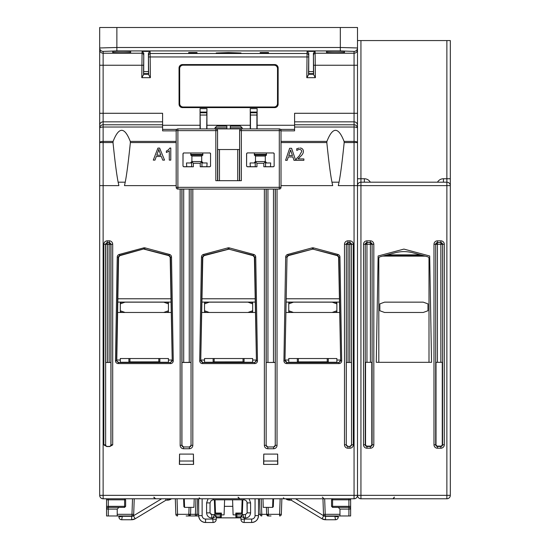 <?xml version="1.0" encoding="UTF-8"?>
<svg xmlns="http://www.w3.org/2000/svg" width="550" height="550" viewBox="0 0 550 550"><rect width="100%" height="100%" fill="white"/><g stroke="black" fill="none" stroke-linecap="round" stroke-linejoin="round"><path stroke-width="0.82" d="M206.759 112.716L206.745 114.978M256.946 112.716L256.933 114.978M200.069 128.906L200.062 108.625L200.289 128.906M206.711 128.906L206.938 108.625L206.931 128.906M250.477 128.906L250.456 115.039L256.919 115.039L256.898 128.906M326.824 142.574L326.927 141.398C332.64 126.644 338.36 126.644 344.073 141.398L344.176 142.574C342.244 161.453 340.539 174.659 339.048 182.188L331.959 182.188C330.461 174.659 328.756 161.453 326.824 142.574L281.016 142.574M360.938 498.781L446.875 498.781L360.938 498.781L360.938 495.344L357.5 495.344A3.438 3.438 0 0 0 360.938 498.781A3.438 3.438 0 0 1 357.5 495.344L357.5 185.625L357.5 495.344A3.438 3.438 0 0 1 354.062 498.781A3.438 3.438 0 0 0 357.5 495.344L103.125 495.344L103.125 185.625L118.889 185.625L118.14 182.188C116.648 174.659 114.943 161.453 113.011 142.574L113.114 141.398C118.828 126.644 124.547 126.644 130.261 141.398L130.364 142.574C128.432 161.453 126.727 174.659 125.235 182.188L124.486 185.625L176.172 185.625M160.847 155.183L156.764 155.183L158.091 151.656A16.837 16.837 0 0 0 158.737 149.359A34.451 34.451 0 0 0 159.541 151.731L160.847 155.183M164.553 160.119L159.637 148.088L157.919 148.088L153.292 160.119L154.983 160.119L156.303 156.475L161.343 156.475L162.738 160.119L164.553 160.119M289.637 148.294L285.581 160.325L287.196 160.325L288.289 156.963L292.882 156.963L293.975 160.325L295.659 160.325L291.603 148.294L289.637 148.294M292.442 155.595L288.729 155.595L290.579 149.93L292.442 155.595M299.062 148.088L296.711 148.761L296.808 150.48A6.105 6.105 0 0 1 297.969 149.813A4.592 4.592 0 0 1 299.674 149.428A2.193 2.193 0 0 1 301.737 151.436L299.365 155.726A51.177 51.177 0 0 1 296.457 158.613L296.457 160.325L303.882 160.325L303.882 158.929L297.962 158.929A60.548 60.548 0 0 0 301.153 155.815A11.055 11.055 0 0 0 302.768 153.759M301.744 151.436L299.365 155.726M302.754 153.752A4.696 4.696 0 0 0 303.346 150.851A3.197 3.197 0 0 0 300.149 148.039M169.297 150.728L169.297 160.119L170.782 160.119L170.782 148.039L169.854 148.039A7.652 7.652 0 0 1 166.375 151.03L166.375 152.481A10.312 10.312 0 0 0 169.297 150.728M370.329 182.188A6.875 6.875 0 0 0 364.375 178.75L360.938 178.75L360.938 40.562L446.875 40.562L446.875 185.625L450.312 185.625L450.312 178.75L450.312 495.344L450.312 185.625A3.438 3.438 0 0 0 446.875 182.188L360.938 182.188L360.938 185.625L446.875 185.625L446.875 495.344L360.938 495.344L360.938 185.625L357.5 185.625L357.5 27.5L99.688 27.5L99.688 495.344L99.688 185.625L103.125 185.625L103.125 142.574L113.011 142.574M99.688 125.262L99.688 128.205A3.438 1.176 0 0 1 103.125 127.029L162.594 127.029L162.594 113.279L99.688 113.279L99.688 125.262A3.438 3.424 180 0 1 103.125 121.839L162.594 121.839M99.688 47.967L99.688 49.782A3.438 3.438 180 0 0 103.125 53.219L103.125 51.398A3.438 3.438 180 0 1 99.688 47.967L116.875 47.486L116.875 27.5M99.688 237.607L99.688 260.294M99.688 289.706L99.688 287.643L99.688 289.706M99.688 299.908L99.688 293.04M99.688 399.272L99.688 392.404M103.125 51.398L116.875 50.923L340.312 50.923L354.062 51.398L354.062 113.279L294.594 113.279L294.594 130.852L281.016 130.852M308.708 71.617L308.784 53.178L307.079 51.398L315.109 51.398L313.404 53.178L313.479 71.617L308.708 71.617L308.688 73.631L313.5 73.631L313.479 71.617M313.5 73.631L313.658 74.25L308.529 74.25L308.688 73.631M313.404 53.178L313.658 74.25M308.529 74.25L308.784 53.178M148.479 71.617L148.404 53.178L148.665 74.718L148.479 71.617L143.708 71.617L143.522 74.718L143.784 53.178L142.079 51.398L150.109 51.398L148.404 53.178M112.716 51.569C112.276 51.171 131.099 51.171 130.659 51.569L130.646 52.415C131.072 52.814 112.303 52.814 112.729 52.415L112.716 51.569M344.472 51.569L344.458 52.415C344.884 52.814 326.116 52.814 326.542 52.415L326.528 51.569C326.088 51.171 344.912 51.171 344.472 51.569M326.542 52.415L326.528 51.569M240.982 52.986C241.567 53.542 215.621 53.542 216.205 52.986L228.594 52.559L240.982 52.986M143.784 53.178L143.708 71.617M268.489 52.999L260.198 52.999L260.178 52.518L268.51 52.518L268.489 52.999L268.51 52.518M260.198 52.999L260.178 52.518M196.989 52.999L188.698 52.999L188.678 52.518L197.01 52.518L196.989 52.999L197.01 52.518M188.698 52.999L188.678 52.518M148.5 71.679L148.521 73.693M313.5 71.679L313.521 73.693M360.938 40.562L357.5 40.562L357.5 47.967L340.312 47.486L116.875 47.486L116.875 50.923M142.079 51.398L141.804 77.688L150.384 77.688L148.665 74.718M141.804 77.688L143.522 74.718M313.665 74.718L315.384 77.688L315.109 51.398M307.079 51.398L306.804 77.688L308.522 74.718M176.172 130.852L162.594 130.852L162.594 127.029M250.257 128.906L250.25 108.625L250.264 112.062L257.111 112.062L257.125 108.625L257.118 128.906M179.664 68.626L179.039 67.994L179.066 104.198L179.692 103.572L179.664 68.626A3.465 3.438 -135 0 1 183.095 65.196L274.093 65.196A3.465 3.438 -45 0 1 277.523 68.626L277.496 103.572A3.465 3.438 45 0 1 274.072 106.989L183.116 106.989A3.465 3.438 135 0 1 179.692 103.572M179.039 67.994A3.465 3.438 -135 0 1 182.462 64.57L183.095 65.196M274.093 65.196L274.725 64.57L182.462 64.57M274.725 64.57A3.465 3.438 -45 0 1 278.149 67.994L277.523 68.626M277.496 103.572L278.121 104.198L278.149 67.994M278.121 104.198A3.465 3.438 45 0 1 274.697 107.614L274.072 106.989M183.116 106.989L182.49 107.614L274.697 107.614M182.49 107.614A3.465 3.438 135 0 1 179.066 104.198M257.111 112.062L256.933 112.777L250.442 112.777L250.264 112.062M256.919 115.039L256.933 112.777M250.442 112.777L250.456 115.039M230.312 126.156L240.426 126.156L242.144 127.786L230.312 127.786L230.312 128.906L230.312 126.156M215.043 127.786L216.762 126.156L226.875 126.156L226.875 128.906L226.875 127.786L215.043 127.786L214.981 128.906M221.031 126.156L226.875 126.156M184.016 152.907A1.031 1.031 45 0 0 182.985 153.938L183.047 154A1.031 1.031 45 0 1 184.078 152.969L209.516 152.969A1.031 1.031 135 0 1 210.547 154L210.547 165.688A1.031 1.031 -135 0 1 209.516 166.719L209.577 166.781A1.031 1.031 -135 0 0 210.609 165.749M183.047 154L182.985 165.749L182.985 153.938M182.985 165.749A1.031 1.031 -45 0 0 184.016 166.781L184.078 166.719A1.031 1.031 -45 0 1 183.047 165.688M184.078 166.719L191.641 166.719L191.641 161.562L201.953 161.562L201.953 166.719L209.516 166.719M210.547 165.688L210.547 154M273.109 152.969L247.61 152.907L273.109 152.969A1.031 1.031 135 0 1 274.141 154L274.141 165.688A1.031 1.031 -135 0 1 273.109 166.719L273.171 166.781A1.031 1.031 -135 0 0 274.202 165.749M247.61 152.907A1.031 1.031 45 0 0 246.579 153.938L246.641 154A1.031 1.031 45 0 1 247.672 152.969M246.641 154L246.579 165.749L246.579 153.938M246.579 165.749A1.031 1.031 -45 0 0 247.61 166.781L247.672 166.719A1.031 1.031 -45 0 1 246.641 165.688M247.672 166.719L255.234 166.719L255.234 161.562L265.547 161.562L265.547 166.719L273.109 166.719M274.141 165.688L274.141 154M177.891 128.906L177.891 130.625L215.834 130.625L215.834 128.906L177.891 128.906A1.719 1.719 0 0 0 176.172 130.625L176.172 187.344A1.719 1.719 0 0 0 177.891 189.062L279.297 189.062L177.891 189.062L177.891 187.344L176.172 187.344M176.172 130.625L177.891 130.625L177.891 187.344L279.297 187.344L279.297 189.062A1.719 1.719 0 0 0 281.016 187.344L279.297 187.344L279.297 128.906L241.333 128.906L241.354 130.625L281.016 130.625L281.016 187.344M201.953 166.719L201.926 161.59L191.668 161.59L191.641 166.719M191.668 166.746L193.359 166.781L193.359 163.281L191.641 161.562M193.359 163.281L200.234 163.281L201.953 161.562M265.547 166.719L265.519 161.59L255.234 161.562M256.953 163.281L255.262 161.59L255.262 166.746L256.953 166.781L256.953 163.281L263.828 163.281L265.547 161.562M209.516 152.969L184.078 152.969M239.614 149.531L239.614 130.625A1.719 1.719 -90 0 1 241.354 128.906A1.719 1.719 180 0 0 239.614 130.625L239.635 180.682L217.553 180.682L217.553 130.625L217.573 149.531L239.614 149.531M281.016 130.625A1.719 1.719 0 0 0 279.297 128.906M210.609 153.938A1.031 1.031 135 0 0 209.577 152.907M193.359 166.781L184.016 166.781M200.234 163.281L200.234 166.781L201.926 166.746M200.234 166.781L209.577 166.781M263.828 163.281L263.828 166.781L265.519 166.746M263.828 166.781L273.171 166.781M274.202 153.938A1.031 1.031 135 0 0 273.171 152.907M256.953 166.781L247.61 166.781M241.333 128.906L215.854 128.906A1.719 1.719 0 0 1 217.573 130.625L215.834 130.625L215.834 180.696L217.553 180.682M215.834 180.696L241.354 180.696L241.354 130.625L239.635 130.625M239.635 180.682L241.354 180.696M250.339 166.719L250.078 162.965L255.234 162.965M265.547 162.965L270.703 162.965L270.442 166.719M265.293 161.562L265.293 156.056L255.496 156.056L254.306 155.059L266.475 155.059L266.475 154.371L254.306 154.371L254.306 155.059M265.547 162.278L266.234 162.278L266.234 162.965M254.547 162.965L254.547 162.278L255.234 162.278M186.746 166.719L186.484 162.965L191.641 162.965M201.953 162.965L207.109 162.965L206.848 166.719M201.699 161.562L201.699 156.056L191.902 156.056L190.712 155.059L202.881 155.059L202.881 154.371L190.712 154.371L190.712 155.059M201.953 162.278L202.641 162.278L202.641 162.965M190.953 162.965L190.953 162.278L191.641 162.278M118.147 182.188L125.228 182.188M179.548 454.094L179.369 464.406L193.6 464.406L193.421 454.094L193.421 461.017L179.548 461.017L179.548 454.094L193.421 454.094M106.803 446.552L107.298 446.497A1.719 1.719 45 0 1 105.579 444.778L103.861 444.895L106.796 446.552L109.759 446.552L112.702 444.895L110.921 444.716A1.719 1.719 -135 0 1 109.203 446.428L107.36 446.428A1.719 1.719 -45 0 1 105.641 444.716L105.641 362.471L110.921 362.471L105.641 362.471M263.766 454.094L263.587 464.406L277.819 464.406L277.64 454.094L263.766 454.094L263.766 461.017L277.64 461.017L277.695 464.406M116.779 360.037L120.312 360.037M168.438 360.037L171.971 360.037M159.844 358.531L168.438 358.531L168.438 362.251L159.844 362.251L159.844 358.531L158.812 358.531L158.812 361.859L159.844 361.893M128.906 361.893L158.812 361.859M128.906 358.531L128.906 362.251L120.312 362.251L120.312 358.531L158.812 358.531M200.998 360.037L204.531 360.037M252.656 360.037L256.19 360.037M244.062 358.531L244.062 362.251L252.656 362.251L252.656 358.531L243.031 358.531L243.031 361.859L213.125 361.893M244.062 361.893L243.031 361.859M213.125 358.531L204.531 358.531L204.531 362.251L213.125 362.251L213.125 358.531L243.031 358.531M285.216 360.037L288.75 360.037M336.875 360.037L340.409 360.037M328.281 358.531L336.875 358.531L336.875 362.251L328.281 362.251L328.281 358.531L327.25 358.531L327.25 361.859L328.281 361.893M297.344 361.893L327.25 361.859M298.375 361.859L298.375 358.531L297.344 358.531L297.344 362.251L288.75 362.251L288.75 358.531L297.344 358.531L288.75 358.531M263.711 464.406L263.766 461.017M228.147 249.212L203.761 255.427L202.489 257.056L200.743 360.807L202.792 257.297L204.064 255.667L228.862 249.171M312.544 249.171L313.225 249.205M287.011 257.297L284.962 360.807L287.011 257.297L288.282 255.667L312.366 249.212L287.98 255.427L286.708 257.056L285.677 257.043A2.75 2.75 -142 0 1 287.712 254.43L312.097 247.892A2.75 2.75 90 0 1 313.528 247.892L337.913 254.43L337.645 255.427L313.259 249.212L337.343 255.667L338.614 257.297L340.663 360.807L338.917 257.056L337.645 255.427L337.343 255.667M189.255 189.062L189.255 362.347L191.036 362.471L191.036 445.239A1.719 1.719 -135 0 1 189.317 446.957L183.652 446.957A1.719 1.719 -45 0 1 181.933 445.239L183.583 447.019L183.583 448.738A3.444 3.438 -45 0 1 180.153 445.308L181.871 445.308L181.871 189.062M189.255 362.347L181.933 362.471L181.933 445.239M144.107 249.171L168.905 255.667L170.177 257.297L172.226 360.807L170.479 257.056L169.208 255.427L144.822 249.212M351.546 362.471L346.266 362.471L351.546 362.471L351.546 444.716A1.719 1.719 -135 0 1 349.827 446.428L347.985 446.428A1.719 1.719 -45 0 1 346.266 444.716L346.266 362.471M110.921 362.471L110.921 444.716M275.192 362.409L266.152 362.471L275.254 362.471L275.192 189.062M275.254 362.471L275.254 445.239A1.719 1.719 -135 0 1 273.536 446.957L267.871 446.957A1.719 1.719 -45 0 1 266.152 445.239L266.152 362.471M200.991 360.566L202.702 362.312L202.455 363.584A2.75 2.75 -44.5 0 1 199.712 360.793L201.458 257.043A2.75 2.75 -142 0 1 203.493 254.43L227.879 247.892A2.75 2.75 -90 0 1 229.309 247.892L253.694 254.43L253.426 255.427L229.041 249.212L253.124 255.667L254.396 257.297L256.444 360.807L254.698 257.056L253.426 255.427L253.124 255.667M199.712 360.793L200.743 360.807L202.455 362.553L254.732 362.553L256.197 360.566M285.209 360.566L286.921 362.312L286.674 363.584A2.75 2.75 -44.5 0 1 283.931 360.793L285.677 257.043M283.931 360.793L284.962 360.807L286.674 362.553L338.951 362.553L340.416 360.566M116.772 360.566L118.573 257.297L119.845 255.667L143.928 248.889L119.542 255.427L118.271 257.056L116.524 360.807L118.484 362.312L118.236 363.584A2.75 2.75 -44.5 0 1 115.493 360.793L117.239 257.043A2.75 2.75 -142 0 1 119.274 254.43L143.66 247.892A2.75 2.75 90 0 1 145.09 247.892L169.476 254.43L168.905 255.667M115.493 360.793L116.524 360.807L118.236 362.553L170.514 362.553L171.978 360.566M170.177 257.297L171.511 257.043L173.257 360.793L172.226 360.807L170.514 362.553L170.514 363.584L118.236 363.584A2.75 2.75 135.5 0 1 115.844 362.182M118.573 257.297L117.239 257.043M338.614 257.297L339.948 257.043L341.694 360.793L340.663 360.807L338.951 362.553L338.951 363.584L286.674 363.584A2.75 2.75 135.5 0 1 284.281 362.182M254.396 257.297L255.729 257.043L257.476 360.793L256.444 360.807L254.732 362.553L254.732 363.584L202.455 363.584A2.75 2.75 135.5 0 1 200.062 362.182M202.792 257.297L201.458 257.043M255.179 302.094L202.008 302.094M180.153 189.062L180.153 445.308A3.444 3.438 -45 0 0 183.583 448.738L189.386 448.738L189.386 447.019L191.097 445.308L192.816 445.308L192.816 189.062M345.84 241.553A3.444 3.438 45 0 1 347.923 240.845L347.923 242.564L346.204 244.282L344.486 244.282L344.486 444.778A3.444 3.438 -45 0 0 347.923 448.209A3.444 3.438 -45 0 1 344.486 444.778L346.204 444.778L347.923 446.497L347.923 448.209L349.889 448.209A3.444 3.438 -135 0 0 353.327 444.778A3.444 3.438 -135 0 1 349.889 448.209L349.889 446.497L351.608 444.778L353.327 444.778L353.327 244.282L351.608 244.282L349.889 242.564L349.889 240.845A3.444 3.438 -45 0 1 352.502 242.048M264.371 189.062L264.371 445.308A3.444 3.438 -45 0 0 267.802 448.738A3.444 3.438 -45 0 1 264.371 445.308L266.09 445.308L267.802 447.019L267.802 448.738L273.604 448.738L273.604 447.019L275.316 445.308L277.035 445.308L277.035 189.062M107.422 362.347L107.422 244.406L110.859 244.406A1.719 1.719 45 0 0 109.141 242.688L109.141 362.347M109.203 446.428L109.264 446.497A1.719 1.719 135 0 0 110.983 444.778L110.983 244.282L109.264 242.564L109.264 240.845A3.444 3.438 135 0 1 111.348 241.546M104.686 242.048A3.444 3.438 -135 0 1 107.298 240.845L107.298 242.564L105.579 244.282L107.422 244.406L107.422 242.688A1.719 1.719 -45 0 0 105.703 244.406L105.703 362.409M112.702 444.895L112.702 244.282L110.859 244.406L110.859 362.409M346.266 444.716L346.328 244.406A1.719 1.719 135 0 1 348.047 242.688L348.047 244.406L346.328 244.406L346.328 362.409M351.484 362.409L351.484 244.406L349.766 244.406L349.766 242.688A1.719 1.719 -135 0 1 351.484 244.406L351.546 444.716M105.641 444.716L105.579 244.282L103.861 244.282L103.861 444.895M170.961 302.094L117.789 302.094M339.398 302.094L286.227 302.094M277.64 461.017L277.64 454.094M193.476 464.406L193.421 461.017M179.548 461.017L179.492 464.406M294.594 127.029L354.062 127.029L354.062 498.781L103.125 498.781L103.125 495.344L99.688 495.344A3.438 3.438 0 0 0 103.125 498.781A3.438 3.438 0 0 1 99.688 495.344M288.282 255.667L287.712 254.43M204.064 255.667L203.493 254.43M119.845 255.667L119.274 254.43M293.473 302.156L288.75 303.875L288.75 310.75L293.473 312.469L332.152 312.469L336.875 310.75L336.875 303.875L332.152 302.156L290.524 302.156L288.75 302.803L288.75 303.875M290.524 312.469L288.75 311.822L288.75 310.75M336.875 310.75L336.875 311.822L335.101 312.469M286.048 312.469L293.473 312.469M332.152 312.469L339.577 312.469M332.152 302.156L335.101 302.156L336.875 302.803L336.875 303.875M209.254 302.156L204.531 303.875L204.531 310.75L209.254 312.469L247.933 312.469L252.656 310.75L252.656 303.875L247.933 302.156L206.305 302.156L204.531 302.803L204.531 303.875M206.305 312.469L204.531 311.822L204.531 310.75M247.933 302.156L250.883 302.156L252.656 302.803L252.656 303.875M252.656 310.75L252.656 311.822L250.883 312.469M201.829 312.469L209.254 312.469M247.933 312.469L255.358 312.469M168.438 310.75L168.438 303.875L163.714 302.156L125.036 302.156L120.312 303.875L120.312 310.75L125.036 312.469L163.714 312.469L168.438 310.75L168.438 311.822L166.664 312.469M122.086 312.469L120.312 311.822L120.312 310.75M117.611 312.469L125.036 312.469M120.312 303.875L120.312 302.803L122.086 302.156L125.036 302.156M163.714 312.469L171.139 312.469M163.714 302.156L166.664 302.156L168.438 302.803L168.438 303.875M181.933 362.471L191.036 362.471M249.109 498.795L250.594 502.906L250.594 512.875C250.264 515.982 248.545 517.701 245.438 518.031L244.406 518.031L244.406 519.062L251.625 519.062A3.438 3.438 -135 0 0 255.062 515.625L258.5 515.625A6.882 6.875 -135 0 1 251.625 522.5L244.062 522.5A3.094 3.094 -135 0 1 240.969 519.406L240.969 516.312L242.688 514.594L245.438 514.594L247.156 512.875L246.984 501.882L245.699 500.28L244.062 499.812L213.125 499.812L211.186 500.493L210.031 502.906L210.031 512.875L211.75 514.594L214.5 514.594L216.219 516.312L216.219 519.406A3.094 3.094 135 0 1 213.125 522.5L205.562 522.5C201.396 522.081 199.107 519.791 198.688 515.625A6.882 6.875 135 0 0 205.562 522.5L205.562 519.062L212.781 519.062L213.125 522.5L205.562 522.5M240.969 519.406L244.406 519.062L244.062 522.5A3.094 3.094 -45 0 1 240.969 519.406L240.969 516.312L242.688 514.594L245.438 514.594L245.438 518.031M206.594 512.875L206.594 502.906L210.031 502.906L210.031 512.875L206.594 512.875C206.924 515.982 208.643 517.701 211.75 518.031L212.781 518.031L214.5 514.594L216.219 516.312L212.781 518.031L212.781 519.062L216.219 519.406A3.094 3.094 -135 0 1 213.125 522.5M171.524 498.781L167.406 500.156L167.406 498.781L171.524 498.781A6.882 6.875 45 0 1 167.406 500.156L166.031 500.156L135.211 518.76A6.875 6.875 -105.6 0 1 131.656 519.75L121.688 519.75A2.75 2.75 -135 0 1 118.938 517L118.938 515.969L106.562 515.969L106.562 506.344L106.562 509.094L108.281 509.094L108.281 507.375L124.609 507.375L125.641 506.344L125.641 499.812L124.609 498.781L124.609 499.812L125.641 499.812M167.406 500.156L166.031 500.156L135.211 518.76L131.656 519.75L121.688 519.75A2.75 2.75 135 0 1 118.938 517L122.375 516.312L131.656 516.312A3.438 3.438 -105.6 0 0 133.43 515.817L161.652 498.781M350.625 509.094L350.625 506.344L348.906 506.344L348.906 507.375L332.578 507.375L348.906 507.375A1.719 1.719 0 0 1 350.625 509.094A1.719 1.719 0 0 0 348.906 507.375L348.906 509.094L350.625 509.094L350.625 515.969L338.25 515.969L338.25 517A2.75 2.75 135 0 1 335.5 519.75L325.531 519.75A6.875 6.875 105.6 0 1 321.977 518.76L291.156 500.156L285.663 498.781A6.882 6.875 -45 0 0 289.781 500.156L289.781 498.781M295.536 498.781L323.757 515.817A3.438 3.438 105.6 0 0 325.531 516.312L334.812 516.312L338.25 517A2.75 2.75 45 0 1 335.5 519.75L325.531 519.75L321.977 518.76L291.156 500.156L289.781 500.156M241.856 516.312L240.969 516.312L244.406 518.031L242.688 514.594M121.688 519.75L122.375 515.969M334.812 515.969L335.5 519.75M108.281 498.781L108.281 499.812L106.562 499.812L106.562 498.781L106.562 506.344L108.281 506.344L108.281 499.812L124.609 499.812L124.609 506.344L108.281 506.344L108.281 507.375A1.719 1.719 0 0 0 106.562 509.094A1.719 1.719 0 0 1 108.281 507.375L124.609 507.375L124.609 506.344L125.641 506.344M343.654 498.781L332.578 498.781L331.547 499.812L332.578 499.812L332.578 506.344L331.547 506.344L332.578 507.375L332.578 506.344L348.906 506.344L348.906 499.812L350.625 499.812L350.625 498.781M183.604 498.781L183.886 506.708L184.573 507.375L189.062 507.375L188.822 514.312L190.541 514.312A1.719 1.719 0 0 1 188.822 515.969L190.541 514.312L190.781 507.375L189.062 507.375L193.916 507.375L194.219 498.781M262.969 498.781L263.271 507.375L266.406 507.375L266.647 514.312L268.366 515.969A1.719 1.719 0 0 1 266.647 514.312L268.366 514.312L268.125 507.375L266.406 507.375L272.614 507.375L273.302 506.708L273.584 498.781M240.969 516.862L235.881 516.862A1.031 1.031 0 0 0 236.913 517.859L236.844 514.91L235.812 513.893L235.812 514.889L241.725 514.889M221.306 516.862L220.275 516.862L220.344 514.91L221.375 513.893L221.306 516.862A1.031 1.031 0 0 1 220.275 517.859L216.219 517.859M258.5 515.625L258.5 498.781L258.5 515.625C258.081 519.791 255.791 522.081 251.625 522.5L244.062 522.5M251.625 519.062L251.625 522.5M202.125 498.781L202.125 515.625L198.688 515.625L198.688 498.781L198.688 515.625M134.234 498.781L133.691 514.312A1.719 1.719 0 0 1 131.972 515.969A1.719 1.719 0 0 0 133.691 514.312L131.972 514.312L131.972 515.969L117.219 515.969L118.938 515.969L118.938 517M131.972 515.969L117.219 515.969L117.219 509.094L118.938 507.375M338.25 517L338.25 515.969L339.969 515.969L325.215 515.969L339.969 515.969L339.969 509.094L338.25 507.375M350.625 515.969L350.625 499.812M332.578 498.781L332.578 499.812L348.906 499.812L348.906 498.781M331.547 499.812L331.547 506.344M323.496 514.312A1.719 1.719 0 0 0 325.215 515.969L325.215 514.312L323.496 514.312L322.953 498.781L323.496 514.312M186.168 515.969L189.599 515.969M198.694 515.969L195.394 515.969L198.694 515.969M197.079 514.614A1.719 1.719 0 0 1 195.394 515.969L188.822 515.969L188.822 514.312L177.574 514.312L177.031 498.781M267.589 515.969L271.019 515.969M281.332 514.312A1.719 1.719 0 0 1 279.613 515.969L279.613 514.312L281.332 514.312L281.875 498.781M260.109 514.614A1.719 1.719 0 0 0 261.793 515.969A1.719 1.719 0 0 1 260.074 514.312L261.793 514.312L261.25 498.781M259.531 498.781L260.074 514.312A1.719 1.719 0 0 0 260.109 514.607M260.074 514.312L258.5 514.312M198.688 514.312L197.113 514.312A1.719 1.719 0 0 1 197.079 514.607M197.113 514.312A1.719 1.719 0 0 1 195.394 515.969L195.394 514.312L197.113 514.312L197.656 498.781L197.113 514.312M175.312 498.781L175.856 514.312L177.574 514.312L177.574 515.969A1.719 1.719 0 0 1 175.856 514.312A1.719 1.719 0 0 0 177.574 515.969M240.969 517.859L220.275 517.859L220.275 516.862L216.219 516.862M224.606 499.812L224.379 506.344L232.808 506.344L233.111 514.889L235.812 514.889L235.881 516.862M242.172 513.329L235.812 513.893M215.462 514.889L221.375 514.889L221.375 513.734L215.841 513.734L215.016 513.329M244.062 498.781L244.062 499.812L213.125 499.812L213.125 498.781L207.838 498.781M166.031 500.156L165.646 498.781M291.541 498.781L291.156 500.156M242.144 499.812L241.691 512.737L242.378 512.737L241.347 513.734L241.347 513.067L235.812 513.067L235.812 513.734M221.375 513.893L221.375 513.067L215.841 513.067L215.841 513.734L214.809 512.737L215.497 512.737L215.043 499.812M242.309 514.635L242.832 499.812M214.356 499.812L214.878 514.635M232.808 506.344L232.581 499.812M224.379 506.344L224.077 514.889L221.375 514.889M298.375 358.531L327.25 358.531M365.234 244.344L365.234 444.771L365.234 244.289L366.953 242.633A1.719 1.719 -0 0 0 365.234 244.344L366.953 244.344L366.953 362.312M431.544 362.312L429.688 255.998L403.906 249.095L378.125 255.998L376.269 362.312L378.812 362.312L378.812 258.452A1.719 1.719 0 0 1 380.084 256.795L395.01 252.794A34.375 34.375 0 0 1 412.803 252.794L427.728 256.795A1.719 1.719 0 0 1 429 258.452L429 362.312L431.544 362.312L376.269 362.312M436.013 444.709L436.013 362.312L442.269 362.312L442.269 444.709A1.409 1.409 0 0 1 440.859 446.119L437.422 446.119A1.409 1.409 0 0 1 436.013 444.709L435.703 444.709A1.719 1.719 180 0 0 437.422 446.428L435.703 444.771L435.703 244.289L437.422 242.633A1.719 1.719 -0 0 0 435.703 244.344L437.422 244.344L437.422 362.312M365.544 444.709L365.544 362.312L371.8 362.312L371.8 444.709A1.409 1.409 0 0 1 370.391 446.119L366.953 446.119A1.409 1.409 0 0 1 365.544 444.709L365.234 444.709A1.719 1.719 180 0 0 366.953 446.428L365.234 444.771L363.516 444.771A3.438 3.438 90 0 0 366.953 448.209L370.391 448.209A3.438 3.438 90 0 0 373.828 444.771L372.109 444.771L372.109 244.289L373.828 244.289A3.438 3.438 -90 0 0 370.391 240.845L370.391 242.564L366.953 242.564L366.953 240.845A3.438 3.438 -90 0 0 363.516 244.289L365.234 244.289M313.624 54.938A1.719 1.719 -7.1 0 1 315.343 53.219L354.062 53.219A3.438 3.438 -0 0 0 357.5 49.782L357.5 142.574L344.176 142.574M443.438 182.188L443.438 178.75L450.312 178.75L450.312 40.562L446.875 40.562M442.578 444.771L444.297 444.771A3.438 3.438 -90 0 1 440.859 448.209L437.422 448.209L437.422 446.497L440.859 446.497L442.578 444.771L442.578 244.289L444.297 244.289A3.438 3.438 90 0 0 440.859 240.845L440.859 242.564L437.422 242.564L437.422 240.845A3.438 3.438 90 0 0 433.984 244.289L435.703 244.289M339.048 182.188L338.298 185.625L357.5 185.625A3.438 3.438 0 0 1 360.938 182.188L360.938 178.75L357.5 178.75M446.875 498.781L446.875 495.344L450.312 495.344A3.438 3.438 0 0 1 446.875 498.781A3.438 3.438 0 0 0 450.312 495.344M433.984 244.289L433.984 444.771L435.703 444.771M440.859 448.209L440.859 446.428A1.719 1.719 180 0 0 442.578 444.709L442.269 444.709M442.578 244.289L440.859 242.633A1.719 1.719 180 0 1 442.578 244.344L437.422 244.344L437.422 242.633L440.859 242.633L440.859 362.312M372.109 444.771L370.391 446.428A1.719 1.719 180 0 0 372.109 444.709L371.8 444.709M372.109 244.289L370.391 242.633A1.719 1.719 180 0 1 372.109 244.344L366.953 244.344L366.953 242.633L370.391 242.633L370.391 362.312M386.045 255.427L383.309 255.929L386.045 255.427C381.672 256.362 381.672 256.362 386.045 255.427L421.768 255.427L424.504 255.929L421.768 255.427C426.14 256.362 426.14 256.362 421.768 255.427L423.816 255.867M383.996 255.867L382.484 256.156M427.969 310.75L427.969 303.875L423.246 302.156L384.567 302.156L379.844 303.875L379.844 310.75L384.567 312.469L423.246 312.469L427.969 310.75M415.14 498.781L392.672 498.781L415.14 498.781M200.269 115.039L206.731 115.039M326.927 141.398L281.016 141.398M357.5 142.574A3.438 1.176 0 0 0 354.062 141.398L344.073 141.398M113.114 141.398L103.125 141.398L103.125 142.574L99.688 142.574A3.438 1.176 0 0 1 103.125 141.398L103.125 65.244L143.522 65.244M148.658 74.25L143.529 74.25M143.688 73.631L148.5 73.631M357.5 113.279L354.062 113.279L354.062 127.029A3.438 1.176 0 0 1 357.5 128.205A3.438 3.424 0 0 0 354.062 124.781L294.594 124.781M340.312 27.5L340.312 50.923M150.384 77.688L150.109 51.398M308.529 55.227A1.719 1.719 -172.9 0 0 306.811 53.508L150.377 53.508A1.719 1.719 -7.1 0 0 148.658 55.227M308.522 56.946L148.665 56.946M99.688 65.244L103.125 65.244L103.125 53.219L141.845 53.219A1.719 1.719 -172.9 0 1 143.564 54.938M294.594 121.839L354.062 121.839A3.438 3.424 0 0 1 357.5 125.262M99.688 128.205A3.438 3.424 0 0 1 103.125 124.781L162.594 124.781M313.665 65.244L357.5 65.244M354.062 51.398A3.438 3.438 -0 0 0 357.5 47.967M306.804 77.688L315.384 77.688M176.172 141.398L130.261 141.398M130.364 142.574L176.172 142.574M281.016 185.625L332.702 185.625L331.952 182.188M162.594 129.387L176.694 129.387M200.062 125.269L162.594 125.269M294.594 125.269L257.125 125.269M206.938 108.625L200.062 108.625M250.25 125.269L206.938 125.269M257.125 108.625L250.25 108.625M280.493 129.387L294.594 129.387M206.745 112.777L200.255 112.777M200.076 112.062L206.924 112.062M239.436 180.482L239.436 149.531M237.717 149.531L237.717 180.469M219.471 180.469L219.471 149.531M217.752 149.531L217.752 180.482M217.553 130.625L217.573 130.625A1.719 1.719 90 0 0 215.834 128.906M273.604 448.738A3.444 3.438 -135 0 0 277.035 445.308M189.386 448.738A3.444 3.438 -135 0 0 192.816 445.308M341.694 360.793A2.75 2.75 44.5 0 1 338.951 363.584M337.913 254.43A2.75 2.75 142 0 1 339.948 257.043M257.476 360.793A2.75 2.75 44.5 0 1 254.732 363.584M253.694 254.43A2.75 2.75 142 0 1 255.729 257.043M173.257 360.793A2.75 2.75 44.5 0 1 170.514 363.584M169.476 254.43A2.75 2.75 142 0 1 171.511 257.043M112.702 244.282A3.444 3.438 135 0 0 109.264 240.845L107.298 240.845A3.444 3.438 -135 0 0 103.861 244.282M353.327 244.282A3.444 3.438 -45 0 0 349.889 240.845L347.923 240.845A3.444 3.438 45 0 0 344.486 244.282M191.097 189.062L191.036 445.239M190.974 362.409L190.974 189.062M183.714 362.347L183.714 189.062M181.995 189.062L181.995 362.409M348.047 362.347L348.047 244.406L349.766 244.406L349.766 362.347M273.474 189.062L273.474 362.347M267.933 362.347L267.933 189.062M266.214 189.062L266.214 362.409M275.316 189.062L275.254 445.239M266.152 445.239L266.09 189.062M255.124 298.781L202.063 298.781M109.264 446.497L109.759 446.552M349.766 242.688L347.923 242.564L349.766 242.688M349.827 446.428L347.985 446.428M273.536 446.957L267.871 446.957M189.317 446.957L183.652 446.957M109.264 242.564L107.298 242.564L109.264 242.564M170.906 298.781L117.844 298.781M339.343 298.781L286.282 298.781M145.09 247.892L144.822 248.889L143.928 248.889L143.66 247.892M229.309 247.892L229.041 248.889L228.147 248.889L227.879 247.892M313.528 247.892L313.259 248.889L312.366 248.889L312.097 247.892M211.75 518.031L211.75 514.594L214.5 514.594L214.5 515.481M216.219 519.406L216.219 516.312M250.594 512.875L247.156 512.875L247.156 502.906L250.594 502.906M131.656 519.75L131.656 516.312M108.281 515.969L108.281 509.094L117.219 509.094M339.969 509.094L348.906 509.094L348.906 515.969M268.366 515.969L268.366 514.312L279.613 514.312L280.156 498.781M202.125 515.625A3.438 3.438 -45 0 0 205.562 519.062M135.211 518.76L133.43 515.817M325.531 516.312L325.531 519.75M323.757 515.817L321.977 518.76M132.516 498.781L131.972 514.312L117.219 514.312M339.969 514.312L325.215 514.312L324.672 498.781M261.793 515.969L261.793 514.312L266.647 514.312M195.938 498.781L195.394 514.312L190.541 514.312M211.262 514.312L210.808 514.312M255.062 515.625L255.062 498.781M206.594 502.906L208.079 498.795M241.691 512.737L241.347 513.067M215.841 513.067L215.497 512.737M272.896 498.781L272.594 507.375M184.594 507.375L184.291 498.781M214.156 361.859L214.156 358.531M129.938 361.859L129.938 358.531M437.422 240.845L440.859 240.845M444.297 244.289L444.297 444.771M433.984 444.771A3.438 3.438 -90 0 0 437.422 448.209M366.953 240.845L370.391 240.845M373.828 244.289L373.828 444.771M363.516 244.289L363.516 444.771M440.859 446.119L437.422 446.119M370.391 446.119L366.953 446.119M366.953 448.209L366.953 446.497L370.391 446.497L370.391 448.209M443.438 178.75A6.875 6.875 0 0 0 437.484 182.188M364.375 182.188L364.375 178.75M420.502 254.863L387.31 254.863M242.144 127.786L242.206 128.906M266.372 154.371L266.372 152.969M254.409 154.371L254.409 152.969M265.286 156.056L266.475 155.059M255.496 161.562L255.496 156.056M202.778 154.371L202.778 152.969M190.816 154.371L190.816 152.969M201.692 156.056L202.881 155.059M191.902 161.562L191.902 156.056M322.327 497.124L324.046 498.781M154.041 497.771L153.89 497.124L155.609 498.781M238.26 497.771L238.109 497.124L239.827 498.781M199.183 497.784L200.214 498.781M283.401 497.784L284.433 498.781M382.931 256.094L425.329 256.156M393.566 498.527L394.391 497.124L392.92 498.761"/></g></svg>
